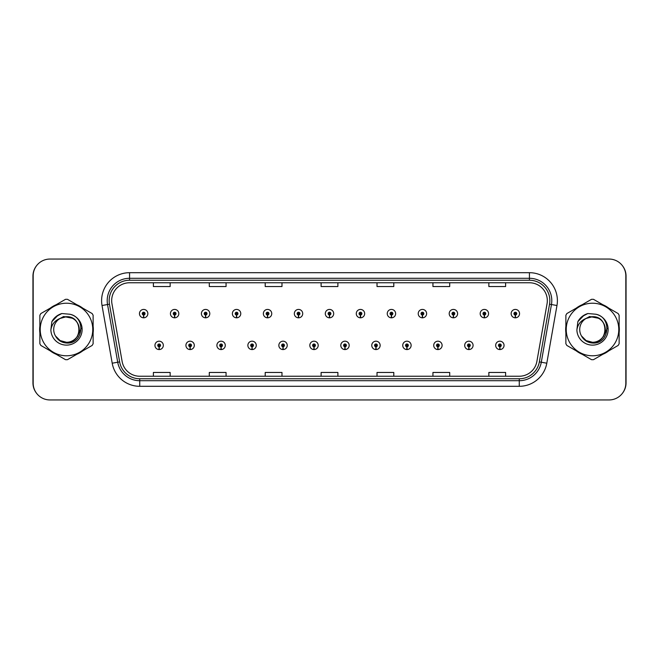 <?xml version="1.0" encoding="UTF-8"?>
<svg xmlns="http://www.w3.org/2000/svg" width="659" height="659" viewBox="0 0 659 659"><rect width="100%" height="100%" fill="white"/><g stroke="black" fill="none" stroke-linecap="round" stroke-linejoin="round"><path stroke-width="0.99" d="M190.056 346.774L189.932 349.567A4.193 4.193 0 0 0 190.294 349.567L190.179 346.774A1.4 1.4 0 0 0 191.514 345.382A1.4 1.4 0 0 0 190.113 343.982A1.4 1.4 0 0 0 188.721 345.382A1.4 1.4 0 0 0 190.056 346.774L190.089 345.934A0.56 0.56 0 0 1 189.553 345.382A0.56 0.56 0 0 1 190.113 344.822A0.56 0.56 0 0 1 190.673 345.382A0.56 0.56 0 0 1 190.138 345.934L190.179 346.774M221.029 346.774L220.905 349.567A4.193 4.193 0 0 0 221.276 349.567L221.152 346.774A1.4 1.4 0 0 0 222.487 345.382A1.4 1.4 0 0 0 221.086 343.982A1.4 1.4 0 0 0 219.694 345.382A1.4 1.4 0 0 0 221.029 346.774L221.062 345.934A0.56 0.56 0 0 1 220.526 345.382A0.56 0.56 0 0 1 221.086 344.822A0.56 0.56 0 0 1 221.646 345.382A0.56 0.56 0 0 1 221.111 345.934L221.152 346.774M252.002 346.774L251.878 349.567A4.193 4.193 0 0 0 252.249 349.567L252.125 346.774A1.4 1.4 0 0 0 253.46 345.382A1.4 1.4 0 0 0 252.067 343.982A1.4 1.4 0 0 0 250.667 345.382A1.4 1.4 0 0 0 252.002 346.774L252.043 345.934A0.56 0.56 0 0 1 251.507 345.382A0.56 0.56 0 0 1 252.067 344.822A0.56 0.56 0 0 1 252.619 345.382A0.56 0.56 0 0 1 252.092 345.934L252.125 346.774M282.975 346.774L282.859 349.567A4.193 4.193 0 0 0 283.222 349.567L283.098 346.774A1.4 1.4 0 0 0 284.433 345.382A1.4 1.4 0 0 0 283.041 343.982A1.4 1.4 0 0 0 281.64 345.382A1.4 1.4 0 0 0 282.975 346.774L283.016 345.934A0.56 0.56 0 0 1 282.48 345.382A0.56 0.56 0 0 1 283.041 344.822A0.56 0.56 0 0 1 283.601 345.382A0.56 0.56 0 0 1 283.065 345.934L283.098 346.774M313.956 346.774L313.832 349.567A4.193 4.193 0 0 0 314.195 349.567L314.071 346.774A1.4 1.4 0 0 0 315.414 345.382A1.4 1.4 0 0 0 314.013 343.982A1.4 1.4 0 0 0 312.613 345.382A1.4 1.4 0 0 0 313.956 346.774L313.989 345.934A0.56 0.56 0 0 1 313.453 345.382A0.56 0.56 0 0 1 314.013 344.822A0.56 0.56 0 0 1 314.574 345.382A0.56 0.56 0 0 1 314.038 345.934L314.071 346.774M344.929 346.774L344.805 349.567A4.193 4.193 0 0 0 345.168 349.567L345.044 346.774A1.4 1.4 0 0 0 346.387 345.382A1.4 1.4 0 0 0 344.986 343.982A1.4 1.4 0 0 0 343.586 345.382A1.4 1.4 0 0 0 344.929 346.774L344.962 345.934A0.56 0.56 0 0 1 344.426 345.382A0.56 0.56 0 0 1 344.986 344.822A0.56 0.56 0 0 1 345.547 345.382A0.56 0.56 0 0 1 345.011 345.934L345.044 346.774M375.902 346.774L375.778 349.567A4.193 4.193 0 0 0 376.141 349.567L376.025 346.774A1.4 1.4 0 0 0 377.36 345.382A1.4 1.4 0 0 0 375.959 343.982A1.4 1.4 0 0 0 374.567 345.382A1.4 1.4 0 0 0 375.902 346.774L375.935 345.934A0.56 0.56 0 0 1 375.399 345.382A0.56 0.56 0 0 1 375.959 344.822A0.56 0.56 0 0 1 376.52 345.382A0.56 0.56 0 0 1 375.984 345.934L376.025 346.774M406.875 346.774L406.751 349.567A4.193 4.193 0 0 0 407.122 349.567L406.998 346.774A1.4 1.4 0 0 0 408.333 345.382A1.4 1.4 0 0 0 406.933 343.982A1.4 1.4 0 0 0 405.54 345.382A1.4 1.4 0 0 0 406.875 346.774L406.908 345.934A0.56 0.56 0 0 1 406.381 345.382A0.56 0.56 0 0 1 406.933 344.822A0.56 0.56 0 0 1 407.493 345.382A0.56 0.56 0 0 1 406.957 345.934L406.998 346.774M437.848 346.774L437.724 349.567A4.193 4.193 0 0 0 438.095 349.567L437.971 346.774A1.4 1.4 0 0 0 439.306 345.382A1.4 1.4 0 0 0 437.914 343.982A1.4 1.4 0 0 0 436.513 345.382A1.4 1.4 0 0 0 437.848 346.774L437.889 345.934A0.56 0.56 0 0 1 437.354 345.382A0.56 0.56 0 0 1 437.914 344.822A0.56 0.56 0 0 1 438.474 345.382A0.56 0.56 0 0 1 437.938 345.934L437.971 346.774M468.821 346.774L468.706 349.567A4.193 4.193 0 0 0 469.068 349.567L468.944 346.774A1.4 1.4 0 0 0 470.279 345.382A1.4 1.4 0 0 0 468.887 343.982A1.4 1.4 0 0 0 467.486 345.382A1.4 1.4 0 0 0 468.821 346.774L468.862 345.934A0.56 0.56 0 0 1 468.327 345.382A0.56 0.56 0 0 1 468.887 344.822A0.56 0.56 0 0 1 469.447 345.382A0.56 0.56 0 0 1 468.911 345.934L468.944 346.774M499.802 346.774L499.679 349.567A4.193 4.193 0 0 0 500.041 349.567L499.917 346.774A1.4 1.4 0 0 0 501.26 345.382A1.4 1.4 0 0 0 499.86 343.982A1.4 1.4 0 0 0 498.459 345.382A1.4 1.4 0 0 0 499.802 346.774L499.835 345.934A0.56 0.56 0 0 1 499.3 345.382A0.56 0.56 0 0 1 499.86 344.822A0.56 0.56 0 0 1 500.42 345.382A0.56 0.56 0 0 1 499.884 345.934L499.917 346.774M159.083 346.774L158.959 349.567A4.193 4.193 0 0 0 159.321 349.567L159.198 346.774A1.4 1.4 0 0 0 160.541 345.382A1.4 1.4 0 0 0 159.14 343.982A1.4 1.4 0 0 0 157.74 345.382A1.4 1.4 0 0 0 159.083 346.774L159.116 345.934A0.56 0.56 0 0 1 158.58 345.382A0.56 0.56 0 0 1 159.14 344.822A0.56 0.56 0 0 1 159.7 345.382A0.56 0.56 0 0 1 159.165 345.934L159.198 346.774M174.569 315.018L174.446 317.811A4.193 4.193 0 0 0 174.808 317.811L174.684 315.018A1.4 1.4 0 0 0 176.027 313.618A1.4 1.4 0 0 0 174.627 312.226A1.4 1.4 0 0 0 173.226 313.618A1.4 1.4 0 0 0 174.569 315.018L174.602 314.178A0.56 0.56 0 0 1 174.067 313.618A0.56 0.56 0 0 1 174.627 313.066A0.56 0.56 0 0 1 175.187 313.618A0.56 0.56 0 0 1 174.651 314.178L174.684 315.018M205.542 315.018L205.419 317.811A4.193 4.193 0 0 0 205.781 317.811L205.666 315.018A1.4 1.4 0 0 0 207 313.618A1.4 1.4 0 0 0 205.6 312.226A1.4 1.4 0 0 0 204.208 313.618A1.4 1.4 0 0 0 205.542 315.018L205.575 314.178A0.56 0.56 0 0 1 205.04 313.618A0.56 0.56 0 0 1 205.6 313.066A0.56 0.56 0 0 1 206.16 313.618A0.56 0.56 0 0 1 205.624 314.178L205.666 315.018M236.515 315.018L236.392 317.811A4.193 4.193 0 0 0 236.762 317.811L236.639 315.018A1.4 1.4 0 0 0 237.973 313.618A1.4 1.4 0 0 0 236.573 312.226A1.4 1.4 0 0 0 235.181 313.618A1.4 1.4 0 0 0 236.515 315.018L236.548 314.178A0.56 0.56 0 0 1 236.021 313.618A0.56 0.56 0 0 1 236.573 313.066A0.56 0.56 0 0 1 237.133 313.618A0.56 0.56 0 0 1 236.597 314.178L236.639 315.018M267.488 315.018L267.365 317.811A4.193 4.193 0 0 0 267.735 317.811L267.612 315.018A1.4 1.4 0 0 0 268.946 313.618A1.4 1.4 0 0 0 267.554 312.226A1.4 1.4 0 0 0 266.154 313.618A1.4 1.4 0 0 0 267.488 315.018L267.529 314.178A0.56 0.56 0 0 1 266.994 313.618A0.56 0.56 0 0 1 267.554 313.066A0.56 0.56 0 0 1 268.114 313.618A0.56 0.56 0 0 1 267.579 314.178L267.612 315.018M298.461 315.018L298.346 317.811A4.193 4.193 0 0 0 298.708 317.811L298.585 315.018A1.4 1.4 0 0 0 299.927 313.618A1.4 1.4 0 0 0 298.527 312.226A1.4 1.4 0 0 0 297.127 313.618A1.4 1.4 0 0 0 298.461 315.018L298.502 314.178A0.56 0.56 0 0 1 297.967 313.618A0.56 0.56 0 0 1 298.527 313.066A0.56 0.56 0 0 1 299.087 313.618A0.56 0.56 0 0 1 298.552 314.178L298.585 315.018M329.442 315.018L329.319 317.811A4.193 4.193 0 0 0 329.681 317.811L329.558 315.018A1.4 1.4 0 0 0 330.9 313.618A1.4 1.4 0 0 0 329.5 312.226A1.4 1.4 0 0 0 328.1 313.618A1.4 1.4 0 0 0 329.442 315.018L329.475 314.178A0.56 0.56 0 0 1 328.94 313.618A0.56 0.56 0 0 1 329.5 313.066A0.56 0.56 0 0 1 330.06 313.618A0.56 0.56 0 0 1 329.525 314.178L329.558 315.018M360.415 315.018L360.292 317.811A4.193 4.193 0 0 0 360.654 317.811L360.539 315.018A1.4 1.4 0 0 0 361.873 313.618A1.4 1.4 0 0 0 360.473 312.226A1.4 1.4 0 0 0 359.073 313.618A1.4 1.4 0 0 0 360.415 315.018L360.448 314.178A0.56 0.56 0 0 1 359.913 313.618A0.56 0.56 0 0 1 360.473 313.066A0.56 0.56 0 0 1 361.033 313.618A0.56 0.56 0 0 1 360.498 314.178L360.539 315.018M391.388 315.018L391.265 317.811A4.193 4.193 0 0 0 391.635 317.811L391.512 315.018A1.4 1.4 0 0 0 392.846 313.618A1.4 1.4 0 0 0 391.446 312.226A1.4 1.4 0 0 0 390.054 313.618A1.4 1.4 0 0 0 391.388 315.018L391.421 314.178A0.56 0.56 0 0 1 390.886 313.618A0.56 0.56 0 0 1 391.446 313.066A0.56 0.56 0 0 1 392.006 313.618A0.56 0.56 0 0 1 391.471 314.178L391.512 315.018M422.361 315.018L422.238 317.811A4.193 4.193 0 0 0 422.608 317.811L422.485 315.018A1.4 1.4 0 0 0 423.819 313.618A1.4 1.4 0 0 0 422.427 312.226A1.4 1.4 0 0 0 421.027 313.618A1.4 1.4 0 0 0 422.361 315.018L422.403 314.178A0.56 0.56 0 0 1 421.867 313.618A0.56 0.56 0 0 1 422.427 313.066A0.56 0.56 0 0 1 422.979 313.618A0.56 0.56 0 0 1 422.452 314.178L422.485 315.018M453.334 315.018L453.219 317.811A4.193 4.193 0 0 0 453.581 317.811L453.458 315.018A1.4 1.4 0 0 0 454.792 313.618A1.4 1.4 0 0 0 453.4 312.226A1.4 1.4 0 0 0 452 313.618A1.4 1.4 0 0 0 453.334 315.018L453.376 314.178A0.56 0.56 0 0 1 452.84 313.618A0.56 0.56 0 0 1 453.4 313.066A0.56 0.56 0 0 1 453.96 313.618A0.56 0.56 0 0 1 453.425 314.178L453.458 315.018M484.316 315.018L484.192 317.811A4.193 4.193 0 0 0 484.554 317.811L484.431 315.018A1.4 1.4 0 0 0 485.774 313.618A1.4 1.4 0 0 0 484.373 312.226A1.4 1.4 0 0 0 482.973 313.618A1.4 1.4 0 0 0 484.316 315.018L484.349 314.178A0.56 0.56 0 0 1 483.813 313.618A0.56 0.56 0 0 1 484.373 313.066A0.56 0.56 0 0 1 484.933 313.618A0.56 0.56 0 0 1 484.398 314.178L484.431 315.018M515.289 315.018L515.165 317.811A4.193 4.193 0 0 0 515.527 317.811L515.404 315.018A1.4 1.4 0 0 0 516.747 313.618A1.4 1.4 0 0 0 515.346 312.226A1.4 1.4 0 0 0 513.946 313.618A1.4 1.4 0 0 0 515.289 315.018L515.322 314.178A0.56 0.56 0 0 1 514.786 313.618A0.56 0.56 0 0 1 515.346 313.066A0.56 0.56 0 0 1 515.906 313.618A0.56 0.56 0 0 1 515.371 314.178L515.404 315.018M143.596 315.018L143.473 317.811A4.193 4.193 0 0 0 143.835 317.811L143.711 315.018A1.4 1.4 0 0 0 145.054 313.618A1.4 1.4 0 0 0 143.654 312.226A1.4 1.4 0 0 0 142.253 313.618A1.4 1.4 0 0 0 143.596 315.018L143.629 314.178A0.56 0.56 0 0 1 143.094 313.618A0.56 0.56 0 0 1 143.654 313.066A0.56 0.56 0 0 1 144.214 313.618A0.56 0.56 0 0 1 143.678 314.178L143.711 315.018M622.261 393.514A16.772 16.772 0 0 0 626.05 382.895L626.05 276.105A16.772 16.772 0 0 0 622.261 265.486M36.739 265.486A16.772 16.772 0 0 0 32.95 276.105L32.95 382.895A16.772 16.772 0 0 0 36.739 393.514M39.655 329.5A26.838 26.838 0 0 0 39.869 332.844A26.838 26.838 0 0 1 39.869 326.156A26.838 26.838 0 0 0 39.655 329.5M50.282 350.885A26.838 26.838 0 0 0 56.081 354.237A26.838 26.838 0 0 1 50.282 350.885M76.914 354.237A26.838 26.838 0 0 0 82.713 350.885A26.838 26.838 0 0 1 76.914 354.237M93.125 332.844A26.838 26.838 0 0 0 93.125 326.156A26.838 26.838 0 0 1 93.125 332.844M565.669 329.5A26.838 26.838 0 0 0 565.875 332.844A26.838 26.838 0 0 1 565.875 326.156A26.838 26.838 0 0 0 565.669 329.5M576.287 350.885A26.838 26.838 0 0 0 582.086 354.237A26.838 26.838 0 0 1 576.287 350.885M602.919 354.237A26.838 26.838 0 0 0 608.718 350.885A26.838 26.838 0 0 1 602.919 354.237M619.13 332.844A26.838 26.838 0 0 0 619.13 326.156A26.838 26.838 0 0 1 619.13 332.844M111.676 300.652A17.892 17.892 0 0 1 129.568 282.76L529.432 282.76A17.892 17.892 0 0 1 547.052 303.758L536.879 361.453A17.892 17.892 0 0 1 519.259 376.24L139.741 376.24A17.892 17.892 0 0 1 122.121 361.453L111.948 303.758A17.892 17.892 0 0 1 111.676 300.652M109.155 300.652A20.404 20.404 0 0 0 109.468 304.194L119.641 361.89A20.404 20.404 0 0 0 139.741 378.76L519.259 378.76A20.404 20.404 0 0 0 539.359 361.89L549.532 304.194A20.404 20.404 0 0 0 529.432 280.24L129.568 280.24A20.404 20.404 0 0 0 109.155 300.652M102.03 305.504A27.958 27.958 0 0 1 129.568 272.694L529.432 272.694A27.958 27.958 0 0 1 556.97 305.504L546.797 363.208A27.958 27.958 0 0 1 519.259 386.306L139.741 386.306A27.958 27.958 0 0 1 112.203 363.208L102.03 305.504L107.541 304.532A22.365 22.365 0 0 1 129.568 278.287L529.432 278.287A22.365 22.365 0 0 1 551.459 304.532L541.286 362.236A22.365 22.365 0 0 1 519.259 380.713L139.741 380.713A22.365 22.365 0 0 1 117.714 362.236L107.541 304.532A22.365 22.365 0 0 1 107.203 300.652M82.713 308.115A26.838 26.838 0 0 0 76.914 304.763A26.838 26.838 0 0 1 82.713 308.115M56.081 304.763A26.838 26.838 0 0 0 50.282 308.115A26.838 26.838 0 0 1 56.081 304.763M608.718 308.115A26.838 26.838 0 0 0 602.919 304.763A26.838 26.838 0 0 1 608.718 308.115M582.086 304.763A26.838 26.838 0 0 0 576.287 308.115A26.838 26.838 0 0 1 582.086 304.763M625.828 275.824A16.772 16.772 0 0 0 609.056 259.053L49.944 259.053A16.772 16.772 0 0 0 33.172 275.824L33.172 383.176A16.772 16.772 0 0 0 49.944 399.947L609.056 399.947A16.772 16.772 0 0 0 625.828 383.176L625.828 275.824M321.114 282.76L321.114 286.541L337.886 286.541L337.886 282.76M265.206 282.76L265.206 286.541L281.978 286.541L281.978 282.76M209.29 282.76L209.29 286.541L226.062 286.541L226.062 282.76M153.382 282.76L153.382 286.541L170.154 286.541L170.154 282.76M377.022 282.76L377.022 286.541L393.794 286.541L393.794 282.76M432.938 282.76L432.938 286.541L449.71 286.541L449.71 282.76M488.846 282.76L488.846 286.541L505.618 286.541L505.618 282.76M337.886 376.24L337.886 372.459L321.114 372.459L321.114 376.24M281.978 376.24L281.978 372.459L265.206 372.459L265.206 376.24M226.062 376.24L226.062 372.459L209.29 372.459L209.29 376.24M170.154 376.24L170.154 372.459L153.382 372.459L153.382 376.24M393.794 376.24L393.794 372.459L377.022 372.459L377.022 376.24M449.71 376.24L449.71 372.459L432.938 372.459L432.938 376.24M505.618 376.24L505.618 372.459L488.846 372.459L488.846 376.24M139.461 313.618A4.193 4.193 0 0 0 143.473 317.811A4.193 4.193 0 0 1 139.461 313.618A4.193 4.193 0 0 1 143.654 309.425A4.193 4.193 0 0 1 147.847 313.618A4.193 4.193 0 0 1 143.835 317.811M154.947 345.382A4.193 4.193 0 0 0 158.959 349.567A4.193 4.193 0 0 1 154.947 345.382A4.193 4.193 0 0 1 159.14 341.189A4.193 4.193 0 0 1 163.333 345.382A4.193 4.193 0 0 1 159.321 349.567M79.269 329.039A12.785 12.785 0 0 0 60.051 318.462A12.785 12.785 0 0 0 66.493 342.285C82.985 343.075 82.985 315.925 66.493 316.715L60.051 318.462L66.493 316.715C82.985 315.925 82.985 343.075 66.493 342.285A12.785 12.785 0 0 0 79.278 329.5C78.52 321.74 74.261 317.473 66.493 316.715C82.985 315.925 82.985 343.075 66.493 342.285C82.985 343.075 82.985 315.925 66.493 316.715C82.985 315.925 82.985 343.075 66.493 342.285C82.985 343.075 82.985 315.925 66.493 316.715C82.985 315.925 82.985 343.075 66.493 342.285L60.109 340.571L55.455 335.942L60.109 340.571L66.493 342.285L60.109 340.571L55.455 335.942L60.109 340.571L66.493 342.285L60.109 340.571L55.455 335.942L60.109 340.571L66.493 342.285L60.109 340.571L55.455 335.942C57.868 340.258 61.542 342.622 66.493 343.026C83.586 344.459 86.255 317.218 69.772 314.228L61.847 313.536C57.432 314.895 54.104 317.589 51.863 321.617L50.875 329.838A15.618 15.618 0 0 0 66.493 345.118A15.618 15.618 0 0 0 69.772 314.228M66.493 355.778A26.278 26.278 0 0 0 92.771 329.5A26.278 26.278 0 0 0 66.493 303.222A26.278 26.278 0 0 0 40.215 329.5A26.278 26.278 0 0 0 66.493 355.778M66.493 359.69A30.19 30.19 0 0 0 67.482 359.674L92.136 345.448A30.19 30.19 0 0 0 93.125 343.734L93.125 315.266A30.19 30.19 0 0 0 92.136 313.552L67.482 299.326A30.19 30.19 0 0 0 65.505 299.326L40.858 313.552A30.19 30.19 0 0 0 39.869 315.266L39.869 343.734A30.19 30.19 0 0 0 40.858 345.448L65.505 359.674A30.19 30.19 0 0 0 66.493 359.69M50.875 329.838C51.806 324.319 54.862 320.529 60.051 318.462M61.757 313.569L58.181 315.101L51.88 321.584L58.181 315.101L61.757 313.569L58.181 315.101L51.863 321.617L58.181 315.101L61.757 313.569L58.181 315.101L51.88 321.584L58.181 315.101L61.757 313.569L58.181 315.101L51.863 321.617L58.181 315.101L61.847 313.536L56.106 316.526M605.275 329.039A12.785 12.785 0 0 0 586.057 318.462A12.785 12.785 0 0 0 592.507 342.285C608.99 343.075 608.99 315.925 592.507 316.715L586.057 318.462L592.507 316.715C608.99 315.925 608.99 343.075 592.507 342.285A12.785 12.785 0 0 0 605.283 329.5C604.525 321.74 600.267 317.473 592.507 316.715C608.99 315.925 608.99 343.075 592.507 342.285C608.99 343.075 608.99 315.925 592.507 316.715C608.99 315.925 608.99 343.075 592.507 342.285C608.99 343.075 608.99 315.925 592.507 316.715C608.99 315.925 608.99 343.075 592.507 342.285L586.115 340.571L581.46 335.942L586.115 340.571L592.507 342.285L586.115 340.571L581.46 335.942L586.115 340.571L592.507 342.285L586.115 340.571L581.46 335.942L586.115 340.571L592.507 342.285L586.115 340.571L581.46 335.942C583.874 340.258 587.548 342.622 592.507 343.026C609.6 344.459 612.26 317.218 595.785 314.228L587.861 313.536C583.437 314.895 580.109 317.589 577.869 321.617L576.889 329.838A15.618 15.618 0 0 0 592.507 345.118A15.618 15.618 0 0 0 595.785 314.228M592.507 355.778A26.278 26.278 0 0 0 618.785 329.5A26.278 26.278 0 0 0 592.507 303.222A26.278 26.278 0 0 0 566.229 329.5A26.278 26.278 0 0 0 592.507 355.778M592.507 359.69A30.19 30.19 0 0 0 593.495 359.674L618.142 345.448A30.19 30.19 0 0 0 619.13 343.734L619.13 315.266A30.19 30.19 0 0 0 618.142 313.552L593.495 299.326A30.19 30.19 0 0 0 591.518 299.326L566.864 313.552A30.19 30.19 0 0 0 565.875 315.266L565.875 343.734A30.19 30.19 0 0 0 566.864 345.448L591.518 359.674A30.19 30.19 0 0 0 592.507 359.69M576.889 329.838C577.811 324.319 580.867 320.529 586.057 318.462M587.762 313.569L584.195 315.101L577.885 321.584L584.195 315.101L587.762 313.569L584.195 315.101L577.869 321.617L584.195 315.101L587.762 313.569L584.195 315.101L577.885 321.584L584.195 315.101L587.762 313.569L584.195 315.101L577.869 321.617L584.195 315.101L587.861 313.536L582.111 316.526M170.434 313.618A4.193 4.193 0 0 0 174.446 317.811A4.193 4.193 0 0 1 170.434 313.618A4.193 4.193 0 0 1 174.627 309.425A4.193 4.193 0 0 1 178.82 313.618A4.193 4.193 0 0 1 174.808 317.811M201.407 313.618A4.193 4.193 0 0 0 205.419 317.811A4.193 4.193 0 0 1 201.407 313.618A4.193 4.193 0 0 1 205.6 309.425A4.193 4.193 0 0 1 209.793 313.618A4.193 4.193 0 0 1 205.781 317.811M232.38 313.618A4.193 4.193 0 0 0 236.392 317.811A4.193 4.193 0 0 1 232.38 313.618A4.193 4.193 0 0 1 236.573 309.425A4.193 4.193 0 0 1 240.774 313.618A4.193 4.193 0 0 1 236.762 317.811M263.361 313.618A4.193 4.193 0 0 0 267.365 317.811A4.193 4.193 0 0 1 263.361 313.618A4.193 4.193 0 0 1 267.554 309.425A4.193 4.193 0 0 1 271.747 313.618A4.193 4.193 0 0 1 267.735 317.811M81.164 328.446L77.35 336.601M72.614 318.281L63.585 316.518L55.587 321.065M607.17 328.446L603.356 336.601M598.627 318.281L589.591 316.518L581.592 321.065M185.92 345.382A4.193 4.193 0 0 0 189.932 349.567A4.193 4.193 0 0 1 185.92 345.382A4.193 4.193 0 0 1 190.113 341.189A4.193 4.193 0 0 1 194.306 345.382A4.193 4.193 0 0 1 190.294 349.567M216.893 345.382A4.193 4.193 0 0 0 220.905 349.567A4.193 4.193 0 0 1 216.893 345.382A4.193 4.193 0 0 1 221.086 341.189A4.193 4.193 0 0 1 225.279 345.382A4.193 4.193 0 0 1 221.276 349.567M247.866 345.382A4.193 4.193 0 0 0 251.878 349.567A4.193 4.193 0 0 1 247.866 345.382A4.193 4.193 0 0 1 252.067 341.189A4.193 4.193 0 0 1 256.26 345.382A4.193 4.193 0 0 1 252.249 349.567M294.334 313.618A4.193 4.193 0 0 0 298.346 317.811A4.193 4.193 0 0 1 294.334 313.618A4.193 4.193 0 0 1 298.527 309.425A4.193 4.193 0 0 1 302.72 313.618A4.193 4.193 0 0 1 298.708 317.811M325.307 313.618A4.193 4.193 0 0 0 329.319 317.811A4.193 4.193 0 0 1 325.307 313.618A4.193 4.193 0 0 1 329.5 309.425A4.193 4.193 0 0 1 333.693 313.618A4.193 4.193 0 0 1 329.681 317.811M356.28 313.618A4.193 4.193 0 0 0 360.292 317.811A4.193 4.193 0 0 1 356.28 313.618A4.193 4.193 0 0 1 360.473 309.425A4.193 4.193 0 0 1 364.666 313.618A4.193 4.193 0 0 1 360.654 317.811M278.848 345.382A4.193 4.193 0 0 0 282.859 349.567A4.193 4.193 0 0 1 278.848 345.382A4.193 4.193 0 0 1 283.041 341.189A4.193 4.193 0 0 1 287.233 345.382A4.193 4.193 0 0 1 283.222 349.567M309.821 345.382A4.193 4.193 0 0 0 313.832 349.567A4.193 4.193 0 0 1 309.821 345.382A4.193 4.193 0 0 1 314.013 341.189A4.193 4.193 0 0 1 318.206 345.382A4.193 4.193 0 0 1 314.195 349.567M340.794 345.382A4.193 4.193 0 0 0 344.805 349.567A4.193 4.193 0 0 1 340.794 345.382A4.193 4.193 0 0 1 344.986 341.189A4.193 4.193 0 0 1 349.179 345.382A4.193 4.193 0 0 1 345.168 349.567M387.253 313.618A4.193 4.193 0 0 0 391.265 317.811A4.193 4.193 0 0 1 387.253 313.618A4.193 4.193 0 0 1 391.446 309.425A4.193 4.193 0 0 1 395.639 313.618A4.193 4.193 0 0 1 391.635 317.811M418.226 313.618A4.193 4.193 0 0 0 422.238 317.811A4.193 4.193 0 0 1 418.226 313.618A4.193 4.193 0 0 1 422.427 309.425A4.193 4.193 0 0 1 426.62 313.618A4.193 4.193 0 0 1 422.608 317.811M449.207 313.618A4.193 4.193 0 0 0 453.219 317.811A4.193 4.193 0 0 1 449.207 313.618A4.193 4.193 0 0 1 453.4 309.425A4.193 4.193 0 0 1 457.593 313.618A4.193 4.193 0 0 1 453.581 317.811M480.18 313.618A4.193 4.193 0 0 0 484.192 317.811A4.193 4.193 0 0 1 480.18 313.618A4.193 4.193 0 0 1 484.373 309.425A4.193 4.193 0 0 1 488.566 313.618A4.193 4.193 0 0 1 484.554 317.811M511.153 313.618A4.193 4.193 0 0 0 515.165 317.811A4.193 4.193 0 0 1 511.153 313.618A4.193 4.193 0 0 1 515.346 309.425A4.193 4.193 0 0 1 519.539 313.618A4.193 4.193 0 0 1 515.527 317.811M371.767 345.382A4.193 4.193 0 0 0 375.778 349.567A4.193 4.193 0 0 1 371.767 345.382A4.193 4.193 0 0 1 375.959 341.189A4.193 4.193 0 0 1 380.152 345.382A4.193 4.193 0 0 1 376.141 349.567M402.74 345.382A4.193 4.193 0 0 0 406.751 349.567A4.193 4.193 0 0 1 402.74 345.382A4.193 4.193 0 0 1 406.933 341.189A4.193 4.193 0 0 1 411.134 345.382A4.193 4.193 0 0 1 407.122 349.567M433.721 345.382A4.193 4.193 0 0 0 437.724 349.567A4.193 4.193 0 0 1 433.721 345.382A4.193 4.193 0 0 1 437.914 341.189A4.193 4.193 0 0 1 442.107 345.382A4.193 4.193 0 0 1 438.095 349.567M464.694 345.382A4.193 4.193 0 0 0 468.706 349.567A4.193 4.193 0 0 1 464.694 345.382A4.193 4.193 0 0 1 468.887 341.189A4.193 4.193 0 0 1 473.08 345.382A4.193 4.193 0 0 1 469.068 349.567M495.667 345.382A4.193 4.193 0 0 0 499.679 349.567A4.193 4.193 0 0 1 495.667 345.382A4.193 4.193 0 0 1 499.86 341.189A4.193 4.193 0 0 1 504.053 345.382A4.193 4.193 0 0 1 500.041 349.567M529.432 272.694L529.432 280.24M107.541 304.532L109.468 304.194M139.741 386.306L139.741 378.76M519.259 378.76L519.259 386.306M539.359 361.89L546.797 363.208M112.203 363.208L119.641 361.89M549.532 304.194L556.97 305.504M129.568 272.694L129.568 280.24"/></g></svg>
